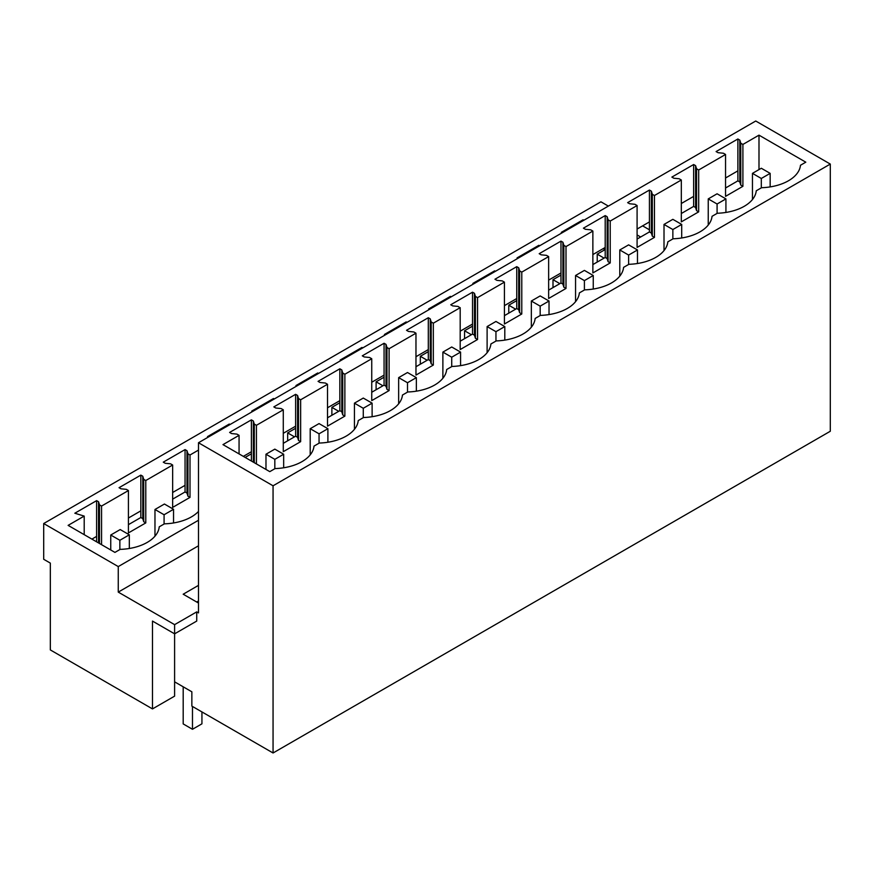<?xml version="1.0" encoding="UTF-8"?>
<svg xmlns="http://www.w3.org/2000/svg" width="874" height="874" viewBox="0 0 874 874"><rect width="100%" height="100%" fill="white"/><g stroke="black" fill="none" stroke-linecap="round" stroke-linejoin="round"><path stroke-width="1.31" d="M198.485 545.802L118.263 592.113L174.603 624.648L174.603 696.141L152.491 708.912L50.331 649.928L50.331 563.107L43.7 559.284L43.7 523.537L600.941 201.807L608.37 206.1M642.609 225.863L649.426 229.796M174.603 624.648L196.726 611.876L198.485 612.903L198.485 442.747L273.059 485.791L273.059 752.984L191.854 706.105L191.854 691.804L174.603 681.84M198.485 585.372L183.19 594.211L198.485 603.049M198.485 442.747L755.737 121.016L830.3 164.072L273.059 485.791M273.059 752.984L830.3 431.253L830.3 164.072M43.7 523.537L118.263 566.581L118.263 592.113M198.485 520.27L118.263 566.581M583.887 220.237L583.089 219.778L583.089 220.696M640.664 236.996L637.091 234.942M198.485 511.432A41.275 23.827 180 0 1 181.191 521.21A41.275 23.827 180 0 1 164.399 523.843L159.221 526.836A41.275 23.827 180 0 1 120.175 549.375L114.931 552.401L68.117 525.372L84.199 516.086L74.825 513.224L96.61 500.649L96.61 541.825M198.485 450.099L190.008 454.993L187.943 453.803L186.992 450.7L185.059 449.586L165.317 460.98L163.274 462.16L165.219 463.275L170.583 463.821L172.648 465.012L145.783 480.525L143.718 479.334L142.768 476.232L140.834 475.117L121.093 486.512L119.05 487.692L120.994 488.806L126.359 489.353L128.423 490.554L101.559 506.057L99.494 504.866L98.544 501.763L96.61 500.649M208.296 437.087L207.499 436.629L209.542 435.438L229.283 424.043L229.283 424.961M230.081 424.502L229.283 424.043M252.52 411.545L251.723 411.086L273.507 398.511L273.507 399.429M274.305 398.97L273.507 398.511M296.745 386.013L295.958 385.554L317.732 372.979L317.732 373.897M318.529 373.438L317.732 372.979M340.969 360.481L340.183 360.022L361.956 347.448L361.956 348.365M362.754 347.907L361.956 347.448M385.194 334.95L384.407 334.491L406.181 321.916L406.181 322.834M406.978 322.375L406.181 321.916M429.429 309.418L428.631 308.959L430.674 307.779L450.416 296.384L450.416 297.302M451.202 296.843L450.416 296.384M473.653 283.886L472.856 283.427L474.899 282.236L494.64 270.853L494.64 271.759M495.427 271.301L494.64 270.853M517.878 258.343L517.08 257.885L519.123 256.705L538.865 245.31L538.865 246.228M539.662 245.769L538.865 245.31M562.102 232.812L561.305 232.353L583.089 219.778M128.423 524.662L140.834 517.506L140.834 510.864L128.423 518.02M172.648 499.13L185.059 491.964L185.059 485.332L172.648 492.488M96.61 536.396L91.912 539.105M152.491 708.912L152.491 621.075L174.603 633.836L196.726 621.075L196.726 611.876M737.875 138.988L716.101 151.563L718.035 152.688L723.41 153.234L725.551 154.469L698.676 169.982L696.545 168.748L695.595 165.645L693.65 164.52L671.877 177.094L673.81 178.22L679.185 178.766L681.316 180L654.451 195.514L652.31 194.279L651.37 191.177L649.426 190.062L629.695 201.446L627.641 202.637L629.586 203.751L634.961 204.298L637.091 205.532L610.227 221.046L608.086 219.811L607.146 216.708L605.201 215.594L583.417 228.169L585.361 229.283L590.726 229.829L592.867 231.064L566.002 246.577L563.861 245.343L562.911 242.24L560.977 241.126L541.235 252.52L539.192 253.7L541.137 254.815L546.501 255.361L548.643 256.595L521.778 272.109L519.637 270.874L518.686 267.783L516.753 266.657L497.011 278.052L494.968 279.232L496.913 280.357L502.277 280.904L504.418 282.138L477.554 297.641L475.412 296.406L474.462 293.314L472.528 292.189L450.744 304.764L452.688 305.889L458.052 306.435L460.03 307.768L433.329 323.183L431.188 321.949L430.237 318.846L428.304 317.721L408.562 329.116L406.519 330.296L408.453 331.421L413.828 331.967L415.969 333.202L389.094 348.715L386.964 347.481L386.013 344.378L384.068 343.264L364.338 354.647L362.295 355.838L364.229 356.953L369.604 357.499L371.745 358.733L344.869 374.247L342.728 373.012L341.789 369.91L339.844 368.795L318.07 381.37L320.004 382.484L325.379 383.031L327.51 384.265L300.645 399.779L298.504 398.544L297.564 395.441L295.62 394.327L273.835 406.902L275.78 408.016L281.144 408.562L283.285 409.797L256.421 425.31L254.279 424.076L253.34 420.984L251.395 419.859L229.611 432.433L231.555 433.559L236.92 434.105L239.061 435.339L222.979 444.626L269.782 471.643L275.091 468.584A41.275 23.827 180 0 0 314.006 446.111L319.316 443.052A41.275 23.827 180 0 0 335.987 440.42A41.275 23.827 180 0 0 358.231 420.58L363.54 417.51A41.275 23.827 180 0 0 380.212 414.888A41.275 23.827 180 0 0 402.455 395.048L407.765 391.978A41.275 23.827 180 0 0 424.436 389.356A41.275 23.827 180 0 0 446.68 369.516L452 366.446A41.275 23.827 180 0 0 468.661 363.813A41.275 23.827 180 0 0 490.904 343.985L496.224 340.915A41.275 23.827 180 0 0 512.885 338.282A41.275 23.827 180 0 0 535.139 318.453L540.449 315.383A41.275 23.827 180 0 0 557.12 312.75A41.275 23.827 180 0 0 579.364 292.91L584.673 289.851A41.275 23.827 180 0 0 601.345 287.218A41.275 23.827 180 0 0 623.588 267.378L628.898 264.309A41.275 23.827 180 0 0 645.569 261.687A41.275 23.827 180 0 0 667.812 241.847L673.122 238.777A41.275 23.827 180 0 0 689.794 236.155A41.275 23.827 180 0 0 712.037 216.315L717.346 213.245A41.275 23.827 180 0 0 734.018 210.612A41.275 23.827 180 0 0 756.261 190.783L761.582 187.713A41.275 23.827 180 0 0 778.242 185.08A41.275 23.827 180 0 0 800.486 165.252L805.795 162.182L758.993 135.153L742.9 144.439L740.77 143.205L739.819 140.113L737.875 138.988L737.875 170.856L725.551 177.979M604.131 248.074L604.131 250.172M190.008 454.993L190.008 497.382L172.648 507.401L172.648 465.012M145.783 480.525L145.783 522.914L128.423 532.932L128.423 490.554M101.559 506.057L101.559 544.677M84.199 516.086L84.199 534.659M98.544 501.763L98.544 542.94M99.494 504.866L99.494 543.486M140.834 475.117L140.834 510.864M142.768 476.232L142.768 518.621L140.834 517.506M142.768 518.621L143.718 521.723L145.783 522.914M143.718 479.334L143.718 521.723M185.059 449.586L185.059 485.332M186.992 450.7L186.992 493.089L185.059 491.964M186.992 493.089L187.943 496.192L190.008 497.382M187.943 453.803L187.943 496.192M251.395 419.859L251.395 451.727L243.333 456.381M693.65 164.52L693.65 196.388L681.316 203.511M649.426 190.062L649.426 221.92L637.091 229.043M605.201 215.594L605.201 247.462L592.867 254.574M560.977 241.126L560.977 272.994L548.643 280.106M516.753 266.657L516.753 298.526L504.418 305.649M472.528 292.189L472.528 324.057L460.194 331.18M428.304 317.721L428.304 349.589L415.969 356.712M384.068 343.264L384.068 375.121L371.745 382.244M339.844 368.795L339.844 400.653L327.51 407.776M295.62 394.327L295.62 426.195L283.285 433.307M251.395 451.727L251.395 461.035M283.285 443.326L295.62 436.202L295.62 426.195M327.51 417.783L339.844 410.671L339.844 400.653M371.745 392.251L384.068 385.139L384.068 375.121M415.969 366.719L428.304 359.596L428.304 349.589M460.194 341.188L472.528 334.065L472.528 324.057M504.418 315.656L516.753 308.533L516.753 298.526M548.643 290.124L560.977 283.001L560.977 272.994M592.867 264.582L605.201 257.469L605.201 247.462M637.091 239.05L649.426 231.938L649.426 221.92M681.316 213.518L693.65 206.395L693.65 196.388M725.551 187.986L737.875 180.863L737.875 170.856M739.819 140.113L739.819 181.989L737.875 180.863M740.77 143.205L740.77 185.08L742.9 186.315L742.9 144.439M739.819 181.989L740.77 185.08M256.421 425.31L256.421 463.93M239.061 435.339L239.061 453.912M758.993 135.153L758.993 169.6M725.551 154.469L725.551 196.344L742.9 186.315M698.676 169.982L698.676 211.858L681.316 221.876L681.316 180M654.451 195.514L654.451 237.389L637.091 247.408L637.091 205.532M610.227 221.046L610.227 262.921L592.867 272.939L592.867 231.064M566.002 246.577L566.002 288.453L548.643 298.471L548.643 256.595M521.778 272.109L521.778 313.984L504.418 324.014L504.418 282.138M477.554 297.641L477.554 339.516L460.194 349.545L460.194 307.67M433.329 323.183L433.329 365.059L415.969 375.077L415.969 333.202M389.094 348.715L389.094 390.591L371.745 400.609L371.745 358.733M344.869 374.247L344.869 416.122L327.51 426.141L327.51 384.265M300.645 399.779L300.645 441.654L283.285 451.672L283.285 409.797M253.34 420.984L253.34 462.149M254.279 424.076L254.279 462.696M297.564 395.441L297.564 437.317L295.62 436.202M298.504 398.544L298.504 440.42L300.645 441.654M297.564 437.317L298.504 440.42M341.789 369.91L341.789 411.785L339.844 410.671M342.728 373.012L342.728 414.888L344.869 416.122M341.789 411.785L342.728 414.888M386.013 344.378L386.013 386.253L384.068 385.139M386.964 347.481L386.964 389.356L389.094 390.591M386.013 386.253L386.964 389.356M430.237 318.846L430.237 360.722L428.304 359.596M431.188 321.949L431.188 363.824L433.329 365.059M430.237 360.722L431.188 363.824M474.462 293.314L474.462 335.19L472.528 334.065M475.412 296.406L475.412 338.282L477.554 339.516M474.462 335.19L475.412 338.282M518.686 267.783L518.686 309.658L516.753 308.533M519.637 270.874L519.637 312.75L521.778 313.984M518.686 309.658L519.637 312.75M562.911 242.24L562.911 284.116L560.977 283.001M563.861 245.343L563.861 287.218L566.002 288.453M562.911 284.116L563.861 287.218M607.146 216.708L607.146 258.584L605.201 257.469M608.086 219.811L608.086 261.687L610.227 262.921M607.146 258.584L608.086 261.687M651.37 191.177L651.37 233.052L649.426 231.938M652.31 194.279L652.31 236.155L654.451 237.389M651.37 233.052L652.31 236.155M695.595 165.645L695.595 207.52L693.65 206.395M696.545 168.748L696.545 210.623L698.676 211.858M695.595 207.52L696.545 210.623M605.201 249.549L597.226 254.159L597.226 262.069M604.087 258.114L597.226 254.159M560.977 275.091L553.002 279.691L553.002 287.601M559.863 283.646L553.002 279.691M516.753 300.623L508.777 305.223L508.777 313.132M515.627 309.178L508.777 305.223M472.528 326.155L464.553 330.754L464.553 338.664M471.403 334.709L464.553 330.754M428.304 351.687L420.328 356.286L420.328 364.207M427.178 360.241L420.328 356.286M384.068 377.218L376.104 381.818L376.104 389.738M382.954 385.784L376.104 381.818M339.844 402.75L331.88 407.36L331.88 415.27M338.73 411.315L331.88 407.36M295.62 428.293L287.655 432.892L287.655 440.802M294.505 436.847L287.655 432.892M251.395 453.825L245.146 457.43M154.971 509.487L164.083 514.753L173.544 509.291L164.432 504.025L154.971 509.487L154.971 536.177M173.544 509.291L173.544 522.958M164.083 514.753L164.083 524.029M110.747 535.019L119.858 540.285L129.319 534.822L120.208 529.557L110.747 535.019L110.747 549.986M129.319 534.822L129.319 548.49M119.858 540.285L119.858 549.56M201.938 711.917L201.938 723.825L192.477 729.287L192.477 706.454M192.477 729.287L183.19 723.923L183.19 686.8M198.485 601.006L196.726 602.022M761.309 178.471L770.158 173.369L761.309 168.256L752.459 173.369L761.309 178.471L761.309 187.866M770.158 173.369L770.158 186.905M752.459 173.369L752.459 199.523M717.084 204.003L725.923 198.901L717.084 193.788L708.235 198.901L717.084 204.003L717.084 213.398M725.923 198.901L725.923 212.437M708.235 198.901L708.235 225.055M672.86 229.534L681.698 224.432L672.86 219.33L664.011 224.432L672.86 229.534L672.86 238.93M681.698 224.432L681.698 237.979M664.011 224.432L664.011 250.587M628.635 255.077L637.474 249.964L628.635 244.862L619.786 249.964L628.635 255.077L628.635 264.472M637.474 249.964L637.474 263.511M619.786 249.964L619.786 276.118M584.4 280.609L593.249 275.496L584.4 270.394L575.562 275.496L584.4 280.609L584.4 290.004M593.249 275.496L593.249 289.043M575.562 275.496L575.562 301.65M540.176 306.14L549.025 301.027L540.176 295.925L531.337 301.027L540.176 306.14L540.176 315.536M549.025 301.027L549.025 314.574M531.337 301.027L531.337 327.182M495.951 331.672L504.801 326.57L495.951 321.457L487.113 326.57L495.951 331.672L495.951 341.068M504.801 326.57L504.801 340.106M487.113 326.57L487.113 352.725M451.727 357.204L460.576 352.102L451.727 346.989L442.878 352.102L451.727 357.204L451.727 366.599M460.576 352.102L460.576 365.638M442.878 352.102L442.878 378.256M407.502 382.736L416.352 377.634L407.502 372.521L398.653 377.634L407.502 382.736L407.502 392.131M416.352 377.634L416.352 391.181M398.653 377.634L398.653 403.788M363.278 408.278L372.116 403.165L363.278 398.063L354.429 403.165L363.278 408.278L363.278 417.674M372.116 403.165L372.116 416.712M354.429 403.165L354.429 429.32M319.054 433.81L327.892 428.697L319.054 423.595L310.204 428.697L319.054 433.81L319.054 443.205M327.892 428.697L327.892 442.244M310.204 428.697L310.204 454.851M274.829 459.342L283.668 454.229L274.829 449.127L265.98 454.229L274.829 459.342L274.829 468.737M283.668 454.229L283.668 467.776M265.98 454.229L265.98 469.447"/></g></svg>
